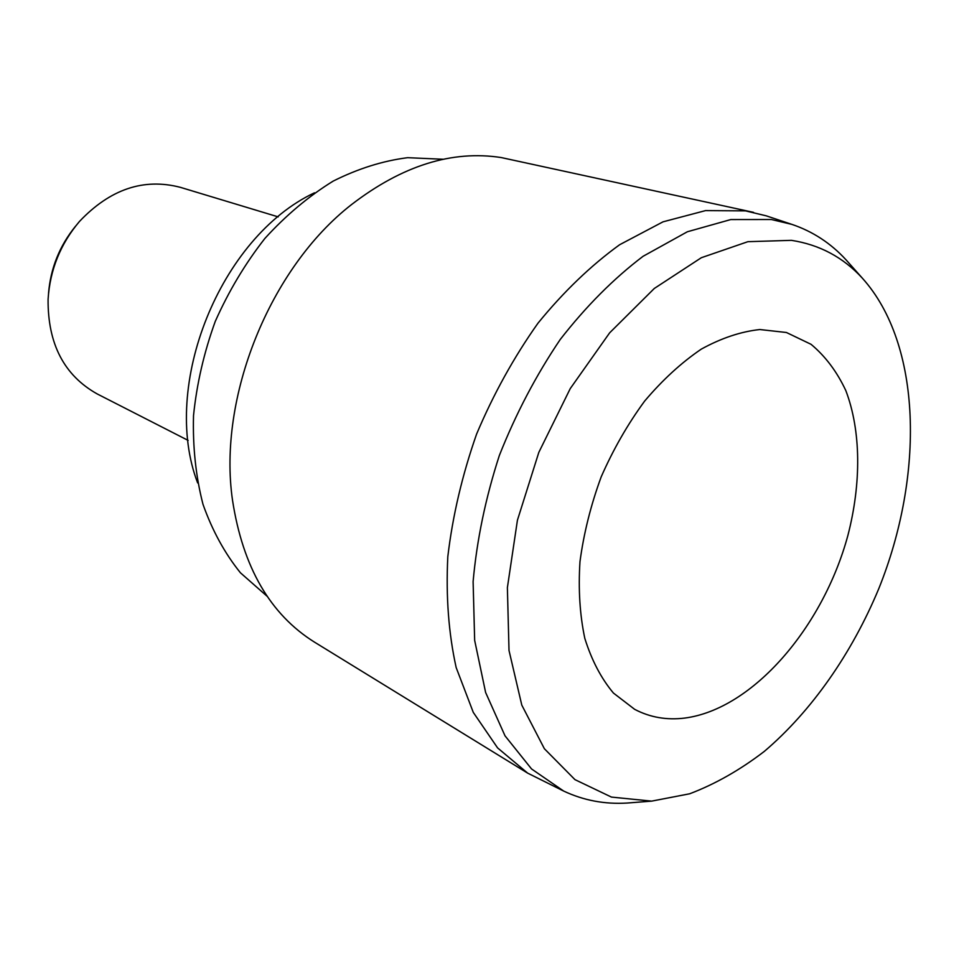 <?xml version="1.0" encoding="UTF-8"?>
<svg xmlns="http://www.w3.org/2000/svg" width="959" height="959" viewBox="0 0 959 959"><rect width="100%" height="100%" fill="white"/><g stroke="black" fill="none" stroke-linecap="round" stroke-linejoin="round"><path stroke-width="1.44" d="M188.168 440.421L97.171 393.921C64.121 375.389 47.758 343.873 48.082 299.352C49.964 269.947 60.417 243.982 79.453 221.469C110.069 189.163 143.706 177.787 180.376 187.341L278.206 216.878M48.537 293.238C50.623 268.112 59.626 245.768 75.533 226.204M753.534 212.359L501.245 157.564C452.133 149.952 402.265 165.595 351.653 204.483C269.791 268.029 217.561 397.733 232.522 500.274C242.819 567.129 270.15 614.431 314.528 642.158L527.666 773.134L497.577 747.888L473.278 712.381L456.172 667.572C448.632 633.563 445.839 596.606 447.805 556.723C452.636 515.882 462.238 475.017 476.587 434.103C493.465 394.101 513.928 357.132 537.975 323.195C563.568 291.788 590.78 265.643 619.61 244.749L663.029 221.829L705.572 210.596L745.503 210.872L766.217 215.823L791.918 224.394L771.396 219.515L730.758 219.563L687.375 231.754L643.081 256.293C613.712 278.542 586.117 306.257 560.284 339.414C536.117 375.161 515.798 413.856 499.339 455.513C485.578 497.937 476.839 539.965 473.111 581.586L474.657 640.348L485.614 692.47L505.021 735.829L531.55 768.95L563.676 791.067C583.575 800.429 604.733 804.421 627.15 803.043L632.496 802.623M563.676 791.067L527.666 773.134M684.846 718.063C666.781 720.317 650.046 717.404 634.654 709.336L613.424 693.045C601.149 678.385 591.619 660.152 584.81 638.37C579.823 614.863 578.217 589.282 579.979 561.614C583.767 533.324 590.828 505.069 601.185 476.875C613.269 449.363 627.749 424.106 644.64 401.09C662.537 379.92 681.429 362.598 701.317 349.112C721.324 338.119 740.827 331.598 759.84 329.536L786.428 332.497L811.038 344.305C825.363 356.233 836.967 371.672 845.838 390.625C861.098 430.843 861.422 483.204 847.888 535.446C823.05 627.186 752.935 709.109 684.846 718.063M791.451 240.349L747.912 241.68L701.353 257.707L654.314 288.455L609.648 332.833L570.257 388.575L538.814 452.396L517.428 520.21L507.383 587.651L509.013 650.49L521.792 705.105L544.376 748.727L574.968 779.643L611.446 797.085L651.664 801.125L689.653 793.788C715.21 784.09 740.096 769.957 764.323 751.388C811.722 711.051 851.904 653.283 878.78 588.682C924.524 475.161 922.019 344.389 862.309 278.122C843.129 257.264 819.513 244.677 791.451 240.349M849.542 263.761L845.97 259.757C830.77 243.226 812.741 231.431 791.918 224.394M267.249 596.39L240.433 572.799C224.754 553.343 212.263 530.507 202.984 504.302C195.828 476.539 192.675 446.99 193.514 415.655C196.751 383.876 203.991 352.468 215.248 321.433C228.65 291.248 245.192 263.593 264.888 238.443C285.998 215.272 308.762 196.163 333.169 181.107C358.019 168.652 382.833 160.836 407.635 157.684L443.31 159.266M197.638 482.916C160.345 385.734 220.246 237.017 314.48 192.819M862.309 278.122L845.97 259.757M651.664 801.125L627.15 803.043"/></g></svg>
